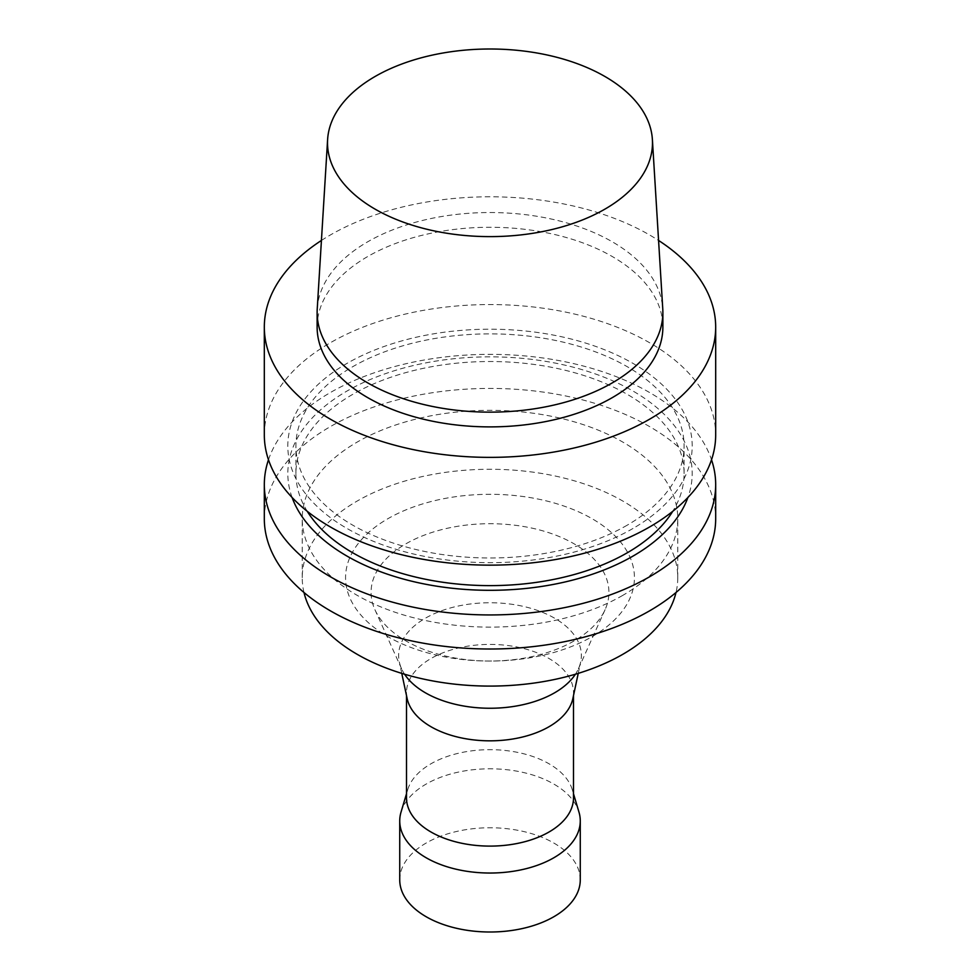 <?xml version="1.0" encoding="UTF-8"?>
<svg xmlns="http://www.w3.org/2000/svg" width="980" height="980" viewBox="0 0 980 980"><rect width="100%" height="100%" fill="white"/><g stroke="black" fill="none" stroke-linecap="round" stroke-linejoin="round"><path stroke-width="0.73" stroke-dasharray="4.9 3.68" d="M404.593 674.228A91.361 52.749 180 0 1 401.592 668.789A91.361 52.749 180 0 1 399.326 661.941A91.361 52.749 180 0 1 490 602.749A91.361 52.749 180 0 1 580.674 661.941A91.361 52.749 180 0 1 578.408 668.789A91.361 52.749 180 0 1 575.407 674.228M574.096 640.92A118.923 68.661 180 0 1 458.824 658.634A118.923 68.661 180 0 1 374.911 609.683A118.923 68.661 180 0 1 490 523.712A118.923 68.661 180 0 1 605.089 609.683A118.923 68.661 180 0 1 574.096 640.92M407.129 698.52A83.496 48.204 180 0 1 406.504 692.627A83.496 48.204 180 0 1 490 644.411A83.496 48.204 180 0 1 573.496 692.627A83.496 48.204 180 0 1 572.871 698.52M406.504 797.892A83.496 48.204 180 0 1 407.704 789.709A83.496 48.204 180 0 1 490 749.676A83.496 48.204 180 0 1 572.296 789.709A83.496 48.204 180 0 1 573.496 797.892M401.041 812.077A90.27 52.124 180 0 1 490 768.798A90.27 52.124 180 0 1 578.96 812.077M399.73 879.881A90.27 52.124 180 0 1 490 827.769A90.27 52.124 180 0 1 580.27 879.881M592.128 636.645A144.44 83.386 0 0 0 527.387 497.142A144.44 83.386 0 0 0 350.485 599.27A144.44 83.386 0 0 0 592.128 636.645M303.996 592.508A187.768 108.4 180 0 1 302.232 577.686A187.768 108.4 180 0 1 490 469.273A187.768 108.4 180 0 1 677.768 577.686A187.768 108.4 180 0 1 676.004 592.508M317.238 308.81A172.872 99.801 180 0 1 490 212.538A172.872 99.801 180 0 1 662.762 308.81M317.128 327.075A172.872 99.801 180 0 1 490 227.274A172.872 99.801 180 0 1 662.872 327.075M321.428 240.455A225.682 130.291 180 0 1 658.572 240.455M264.318 434.863A225.682 130.291 180 0 1 490 304.56A225.682 130.291 180 0 1 715.682 434.863M632.97 528.477A202.186 116.73 180 0 1 294.698 476.145A202.186 116.73 180 0 1 542.332 333.176A202.186 116.73 180 0 1 632.97 528.477M627.237 525.17A194.089 112.051 180 0 1 415.728 549.462A194.089 112.051 180 0 1 295.911 445.937A194.089 112.051 180 0 1 490 333.874A194.089 112.051 180 0 1 684.089 445.937A194.089 112.051 180 0 1 627.237 525.17M307.255 511.315A194.089 112.051 180 0 1 295.911 473.573A194.089 112.051 180 0 1 490 361.522A194.089 112.051 180 0 1 684.089 473.573A194.089 112.051 180 0 1 672.745 511.315M292.101 497.485A202.186 116.73 180 0 1 490 356.843A202.186 116.73 180 0 1 687.899 497.485M268.483 459.755A225.682 130.291 180 0 1 490 354.356A225.682 130.291 180 0 1 711.517 459.755M264.318 518.714A225.682 130.291 180 0 1 490 388.423A225.682 130.291 180 0 1 715.682 518.714M622.766 595.375A187.768 108.4 180 0 1 418.142 618.87A187.768 108.4 180 0 1 302.232 518.714A187.768 108.4 180 0 1 490 410.314A187.768 108.4 180 0 1 677.768 518.714A187.768 108.4 180 0 1 622.766 595.375M578.408 668.789L605.089 609.683M401.592 668.789L374.911 609.683M578.237 673.37L580.674 661.941M401.763 673.37L399.326 661.941M573.496 695.58L573.496 692.627M406.504 695.58L406.504 692.627M407.704 789.709L406.504 793.763M572.296 789.709L573.496 793.763M684.089 473.573L684.089 445.937M295.911 473.573L295.911 445.937M677.768 577.686L677.768 518.714M302.232 577.686L302.232 518.714"/><path stroke-width="1.47" d="M575.407 674.228A91.361 52.749 180 0 1 554.607 692.799A91.361 52.749 180 0 1 404.593 674.228M578.237 673.37L572.871 698.52A83.496 48.204 180 0 1 549.045 726.707A83.496 48.204 180 0 1 462.83 738.21A83.496 48.204 180 0 1 407.129 698.52L401.763 673.37M573.496 695.58L573.496 797.892A83.496 48.204 180 0 1 549.045 831.983A83.496 48.204 180 0 1 458.04 842.433A83.496 48.204 180 0 1 406.504 797.892L406.504 695.58M573.496 793.763L578.96 812.077A90.27 52.124 180 0 1 580.27 820.922A90.27 52.124 180 0 1 553.835 857.77A90.27 52.124 180 0 1 455.455 869.064A90.27 52.124 180 0 1 399.73 820.922A90.27 52.124 180 0 1 401.041 812.077L406.504 793.763M580.27 820.922L580.27 879.881A90.27 52.124 180 0 1 553.835 916.741A90.27 52.124 180 0 1 455.455 928.036A90.27 52.124 180 0 1 399.73 879.881L399.73 820.922M676.004 592.508A187.768 108.4 180 0 1 622.766 654.334A187.768 108.4 180 0 1 430.208 680.451A187.768 108.4 180 0 1 303.996 592.508M604.893 209.144A162.484 93.811 180 0 1 425.173 228.83A162.484 93.811 180 0 1 327.614 139.491A162.484 93.811 180 0 1 490 49A162.484 93.811 180 0 1 652.386 139.491A162.484 93.811 180 0 1 604.893 209.144M652.386 139.491L662.762 308.81A172.872 99.801 180 0 1 662.872 312.338A172.872 99.801 180 0 1 612.243 382.911A172.872 99.801 180 0 1 423.85 404.544A172.872 99.801 180 0 1 317.128 312.338A172.872 99.801 180 0 1 317.238 308.81L327.614 139.491M662.872 312.338L662.872 327.075A172.872 99.801 180 0 1 612.243 397.66A172.872 99.801 180 0 1 423.85 419.293A172.872 99.801 180 0 1 317.128 327.075L317.128 312.338M658.572 240.455A225.682 130.291 180 0 1 715.682 327.075A225.682 130.291 180 0 1 649.581 419.207A225.682 130.291 180 0 1 403.638 447.456A225.682 130.291 180 0 1 264.318 327.075A225.682 130.291 180 0 1 321.428 240.455M715.682 327.075L715.682 434.863A225.682 130.291 180 0 1 649.581 526.995A225.682 130.291 180 0 1 403.638 555.231A225.682 130.291 180 0 1 264.318 434.863L264.318 327.075M672.745 511.315A194.089 112.051 180 0 1 627.237 552.806A194.089 112.051 180 0 1 307.255 511.315M687.899 497.485A202.186 116.73 180 0 1 632.97 556.113A202.186 116.73 180 0 1 432.278 585.452A202.186 116.73 180 0 1 292.101 497.485M711.517 459.755A225.682 130.291 180 0 1 715.682 484.647A225.682 130.291 180 0 1 649.581 576.779A225.682 130.291 180 0 1 403.638 605.028A225.682 130.291 180 0 1 264.318 484.647A225.682 130.291 180 0 1 268.483 459.755M715.682 484.647L715.682 518.714A225.682 130.291 180 0 1 649.581 610.846A225.682 130.291 180 0 1 403.638 639.095A225.682 130.291 180 0 1 264.318 518.714L264.318 484.647"/></g></svg>
